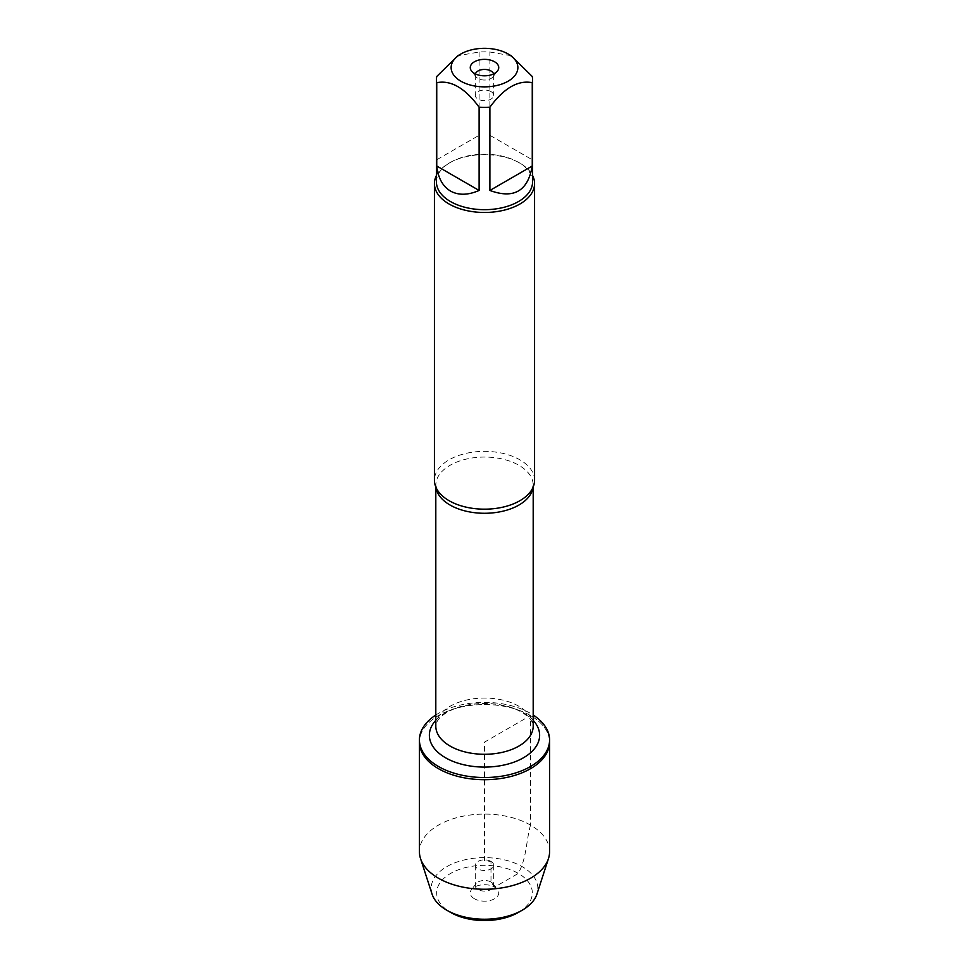 <?xml version="1.0" encoding="UTF-8"?>
<svg xmlns="http://www.w3.org/2000/svg" width="969" height="969" viewBox="0 0 969 969"><rect width="100%" height="100%" fill="white"/><g stroke="black" fill="none" stroke-linecap="round" stroke-linejoin="round"><path stroke-width="0.73" stroke-dasharray="4.84 3.63" d="M435.808 715.025A65.08 37.573 180 0 1 530.515 713.39A65.08 37.573 180 0 1 533.192 715.025M530.515 715.558A65.08 37.573 0 0 0 459.597 707.406A65.08 37.573 0 0 0 419.42 742.121A65.08 37.573 180 0 1 484.5 704.548A65.08 37.573 180 0 1 549.58 742.121A65.08 37.573 0 0 0 530.515 715.558M511.075 55.693L489.89 52.023A48.062 27.75 0 0 0 479.11 52.023L457.925 55.693M436.438 181.942A48.062 27.75 180 0 1 450.512 162.32A48.062 27.75 180 0 1 518.488 162.32L518.488 162.32A48.062 27.75 180 0 1 532.562 181.942M479.11 52.023L479.11 135.309L436.74 159.764L436.74 76.478M532.26 76.478L532.26 159.764L489.89 135.309L489.89 52.023M534.573 480.261A50.073 28.913 0 0 0 519.905 459.827A50.073 28.913 0 0 0 465.338 453.553A50.073 28.913 0 0 0 434.427 480.261M436.438 175.474A50.073 28.913 180 0 1 449.095 163.131A50.073 28.913 180 0 1 519.905 163.131L519.905 163.131A50.073 28.913 180 0 1 532.562 175.474M518.488 162.32L519.905 163.131L518.488 162.32M436.74 159.764L479.11 135.309M489.89 135.309L532.26 159.764M475.416 73.923A9.193 5.305 0 0 0 475.307 74.734A9.193 5.305 0 0 0 476.106 76.902A9.193 5.305 0 0 0 484.5 80.039A9.193 5.305 0 0 0 492.894 76.902A9.193 5.305 0 0 0 493.693 74.734A9.193 5.305 0 0 0 493.584 73.923M490.992 91.595A9.193 5.305 0 0 0 480.987 90.456A9.193 5.305 0 0 0 475.307 95.35A9.193 5.305 0 0 0 478.008 99.104A9.193 5.305 0 0 0 488.013 100.255A9.193 5.305 0 0 0 493.693 95.35A9.193 5.305 0 0 0 490.992 91.595M549.58 851.666A65.08 37.573 0 0 0 484.5 814.093A65.08 37.573 0 0 0 419.42 851.666M490.992 861.417A9.193 5.305 0 0 0 480.987 860.266A9.193 5.305 0 0 0 475.307 865.172A9.193 5.305 0 0 0 484.5 870.477A9.193 5.305 0 0 0 493.693 865.172A9.193 5.305 0 0 0 490.992 861.417M490.992 882.032A9.193 5.305 0 0 0 476.106 883.619A9.193 5.305 0 0 0 475.307 885.787A9.193 5.305 0 0 0 484.5 891.092A9.193 5.305 0 0 0 493.693 885.787A9.193 5.305 0 0 0 492.894 883.619A9.193 5.305 0 0 0 490.992 882.032M474.422 898.747A14.244 8.224 180 0 1 471.503 889.578A14.244 8.224 180 0 1 494.578 887.119A14.244 8.224 180 0 1 497.497 889.578A14.244 8.224 180 0 1 492.579 899.704A14.244 8.224 180 0 1 474.422 898.747M518.318 912.459A47.832 27.616 0 0 0 518.318 873.408A47.832 27.616 0 0 0 450.682 873.408A47.832 27.616 0 0 0 450.682 912.459M432.065 894.108A53.343 30.802 180 0 1 484.5 857.638A53.343 30.802 180 0 1 536.935 894.108M530.515 825.104C526.022 841.165 526.845 857.686 518.318 873.408L494.578 887.119L490.992 882.032L490.992 861.417L484.5 860.847L484.5 742.121L530.515 715.558L530.515 825.104M435.953 487.334A48.692 28.113 180 0 1 435.808 485.166A48.692 28.113 180 0 1 465.871 459.197A48.692 28.113 180 0 1 518.924 465.29A48.692 28.113 180 0 1 533.192 485.166A48.692 28.113 180 0 1 533.047 487.334M518.924 706.292A48.692 28.113 0 0 0 465.871 700.199A48.692 28.113 0 0 0 435.808 726.169C436.135 722.014 438.521 718.332 442.978 715.134C452.741 707.758 466.743 703.869 484.997 703.494C499.725 703.785 511.923 706.68 521.588 712.179C526.857 715.401 530.249 718.465 531.775 721.384L533.192 726.169A48.692 28.113 0 0 0 518.924 706.292M435.808 720.342A55.124 31.82 180 0 1 523.478 712.76A55.124 31.82 180 0 1 533.192 720.342M533.192 486.995L533.192 485.166L531.545 490.157M435.808 486.995L435.808 485.166L437.455 490.157M450.512 162.32L449.095 163.131M492.894 76.902L497.497 70.943M476.106 76.902L471.503 70.943M475.307 74.734L475.307 95.35M493.693 74.734L493.693 95.35M475.307 865.172L475.307 885.787M493.693 865.172L493.693 885.787M476.106 883.619L471.503 889.578M492.894 883.619L497.497 889.578"/><path stroke-width="1.45" d="M533.192 715.025A65.08 37.573 180 0 1 549.58 739.953A65.08 37.573 180 0 1 484.5 777.526A65.08 37.573 180 0 1 419.42 739.953A65.08 37.573 180 0 1 435.808 715.025M420.534 858.595A65.08 37.573 0 0 0 438.485 878.241A65.08 37.573 0 0 0 503.735 887.568A65.08 37.573 0 0 0 548.466 858.595L536.935 894.108A53.343 30.802 180 0 1 522.218 910.206A53.343 30.802 180 0 1 446.782 910.206L446.782 910.206A53.343 30.802 180 0 1 432.065 894.108L420.534 858.595A65.08 37.573 0 0 1 419.42 851.666L419.42 742.121A65.08 37.573 0 0 0 484.5 779.694A65.08 37.573 0 0 0 549.58 742.121A65.08 37.573 180 0 1 509.403 776.835A65.08 37.573 180 0 1 438.485 768.696A65.08 37.573 180 0 1 419.42 742.121L419.42 739.953M488.243 48.45A33.358 19.259 0 0 0 460.905 53.973A33.358 19.259 0 0 0 460.905 81.214A33.358 19.259 0 0 0 508.095 81.214A33.358 19.259 0 0 0 508.095 53.973A33.358 19.259 0 0 0 488.243 48.45M460.905 53.973L457.925 55.693L436.74 76.478A48.062 27.75 0 0 0 436.438 79.591A48.062 27.75 0 0 0 436.74 82.704C450.876 79.87 464.999 88.022 479.11 107.171A48.062 27.75 0 0 0 489.89 107.171C504.025 88.009 518.149 79.858 532.26 82.704A48.062 27.75 0 0 0 532.562 79.591A48.062 27.75 0 0 0 532.26 76.478L511.075 55.693L508.095 53.973M532.562 79.591L532.562 181.942A48.062 27.75 180 0 1 502.899 207.572A48.062 27.75 180 0 1 450.512 201.564A48.062 27.75 180 0 1 436.438 181.942L436.438 79.591M436.74 82.704L436.74 165.99C438.109 177.993 442.7 186.351 450.512 191.063C458.494 195.472 468.027 195.266 479.11 190.457L479.11 107.171M489.89 107.171L489.89 190.457C513.8 199.251 527.923 191.099 532.26 165.99L532.26 82.704M434.427 183.577L434.427 480.261A50.073 28.913 0 0 0 437.455 490.157A50.073 28.913 0 0 0 449.095 500.707A50.073 28.913 0 0 0 531.545 490.157A50.073 28.913 0 0 0 534.573 480.261L534.573 183.577A50.073 28.913 180 0 1 484.5 212.477A50.073 28.913 180 0 1 434.427 183.577A50.073 28.913 180 0 1 436.438 175.474M532.562 175.474A50.073 28.913 180 0 1 534.573 183.577M494.578 61.774A14.244 8.224 180 0 1 497.497 70.943A14.244 8.224 180 0 1 484.5 75.812A14.244 8.224 180 0 1 471.503 70.943A14.244 8.224 180 0 1 476.421 60.817A14.244 8.224 180 0 1 494.578 61.774M532.26 165.99L489.89 190.457M479.11 190.457L436.74 165.99M493.584 73.923A9.193 5.305 0 0 0 490.992 70.991A9.193 5.305 0 0 0 481.641 69.695A9.193 5.305 0 0 0 475.416 73.923M548.466 858.595A65.08 37.573 0 0 0 549.58 851.666L549.58 739.953M450.682 912.459L446.782 910.206L450.682 912.459A47.832 27.616 0 0 0 518.318 912.459L522.218 910.206M533.047 487.334A48.692 28.113 180 0 1 484.5 513.279A48.692 28.113 180 0 1 435.953 487.334M435.808 486.995L435.808 726.169A48.692 28.113 0 0 0 484.5 754.282A48.692 28.113 0 0 0 533.192 726.169L533.192 486.995M533.192 720.342A55.124 31.82 180 0 1 484.5 767.085A55.124 31.82 180 0 1 435.808 720.342"/></g></svg>
